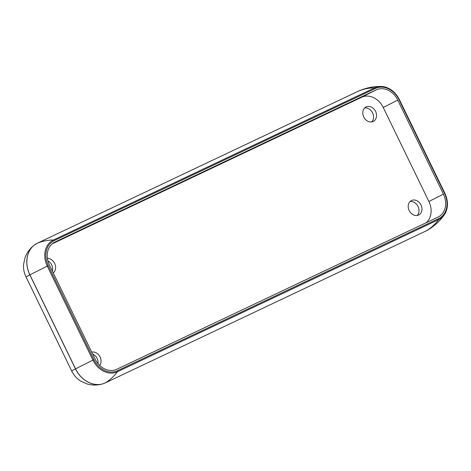 <?xml version="1.0" encoding="UTF-8"?>
<svg xmlns="http://www.w3.org/2000/svg" width="471" height="471" viewBox="0 0 471 471"><rect width="100%" height="100%" fill="white"/><g stroke="black" fill="none" stroke-linecap="round" stroke-linejoin="round"><path stroke-width="0.71" d="M52.387 271.113A8.084 6.541 63 0 0 47.889 260.81A8.084 6.541 -117 0 1 51.686 264.908A8.084 6.541 -117 0 1 52.387 271.113M417.153 215.488A8.084 6.541 63 0 0 417.96 206.31A8.084 6.541 63 0 0 410.07 201.553A8.084 6.541 -117 0 1 418.042 206.475A8.084 6.541 -117 0 1 417.153 215.488M371.719 121.912A8.084 6.541 63 0 0 372.52 112.74A8.084 6.541 63 0 0 364.631 107.977A8.084 6.541 -117 0 1 372.602 112.899A8.084 6.541 -117 0 1 371.719 121.912M98.033 363.641A8.084 6.541 63 0 0 92.663 354.057A8.084 6.541 -117 0 1 97.12 358.484A8.084 6.541 -117 0 1 98.033 363.641M398.949 99.546L399.296 99.387L398.949 99.546L444.6 193.557L444.948 193.398L444.6 193.557A20.094 16.255 -117 0 1 438.684 218.585A0.924 0.542 64.7 0 1 438.719 219.563A20.977 16.974 63 0 0 444.294 214.8A20.977 16.974 -117 0 1 438.719 219.563A0.924 0.542 -115.3 0 0 438.684 218.585L117.391 370.771A0.924 0.542 64.7 0 1 117.432 371.749L438.719 219.563L117.432 371.749A0.924 0.542 -115.3 0 0 117.391 370.771A20.094 16.255 -117 0 1 93.923 359.656L48.277 265.644A20.094 16.255 -117 0 1 54.194 240.61L375.481 88.43A20.094 16.255 -117 0 1 398.949 99.546A20.094 16.255 63 0 0 375.481 88.43A0.924 0.542 -115.3 0 0 374.745 87.812A0.924 0.542 64.7 0 1 375.481 88.43L54.194 240.61A0.924 0.542 -115.3 0 0 53.453 239.992A0.924 0.542 64.7 0 1 54.194 240.61A20.094 16.255 63 0 0 48.277 265.644L47.277 266.127L48.277 265.644L93.923 359.656L92.928 360.144L93.923 359.656A20.094 16.255 63 0 0 117.391 370.771L438.684 218.585A20.094 16.255 63 0 0 444.6 193.557L398.949 99.546M399.243 99.405A20.977 16.974 63 0 0 381.192 86.464A20.977 16.974 63 0 0 374.745 87.812L53.453 239.992A20.977 16.974 63 0 0 47.277 266.127L92.928 360.144A20.977 16.974 63 0 0 117.432 371.749A20.977 16.974 -117 0 1 92.928 360.144L47.277 266.127A115.466 1.543 154.1 0 0 29.908 274.846L75.56 368.858A115.466 1.543 -25.9 0 1 92.928 360.144A115.466 1.543 154.1 0 0 75.56 368.858L75.49 368.893A25.399 20.547 63 0 0 102.878 383.824A25.399 20.547 63 0 0 104.868 383.076M47.277 266.127A20.977 16.974 -117 0 1 53.453 239.992A115.466 67.853 -115.3 0 0 37.392 243.201A25.399 20.547 63 0 0 29.908 274.846A115.466 1.543 -25.9 0 1 47.277 266.127M53.453 239.992L374.745 87.812A115.466 67.853 -115.3 0 0 358.678 91.021L37.392 243.201A115.466 67.853 64.7 0 1 53.453 239.992M374.745 87.812A20.977 16.974 -117 0 1 381.192 86.464C373.821 86.328 366.55 87.741 359.385 90.709A25.399 20.547 63 0 0 358.678 91.021A115.466 67.853 64.7 0 1 374.745 87.812M397.765 100.105L443.417 194.117A18.475 14.948 -117 0 1 437.977 217.131L116.684 369.317A18.475 14.948 -117 0 1 95.107 359.096L49.455 265.085A18.475 14.948 -117 0 1 54.901 242.065L376.188 89.884A18.475 14.948 -117 0 1 397.765 100.105A18.475 14.948 63 0 0 376.188 89.884L54.901 242.065A18.475 14.948 63 0 0 54.595 242.218A18.475 14.948 63 0 0 49.455 265.085L95.107 359.096A18.475 14.948 63 0 0 116.684 369.317L437.977 217.131A18.475 14.948 63 0 0 438.283 216.984A18.475 14.948 63 0 0 443.417 194.117L428.898 201.5L383.247 107.488A18.475 14.948 63 0 0 361.669 97.267L52.11 243.89L361.669 97.267L376.188 89.884L361.669 97.267A18.475 14.948 -117 0 1 383.247 107.488L397.765 100.105L383.247 107.488L428.898 201.5A18.475 14.948 -117 0 1 426.243 222.689A18.475 14.948 63 0 0 428.898 201.5L443.417 194.117L397.765 100.105M36.214 243.819A25.399 20.547 63 0 0 34.436 244.985A25.399 20.547 63 0 0 29.844 274.881A33.194 0.442 154.1 0 0 26.029 276.93L26.029 276.93A21.054 17.033 -117 0 1 23.55 264.614A21.054 17.033 63 0 0 26.029 276.93L71.68 370.942L26.029 276.93A33.194 0.442 -25.9 0 1 29.844 274.881L75.56 368.858L29.908 274.846A25.399 20.547 -117 0 1 37.392 243.201A0.924 0.542 -115.3 0 0 37.374 243.207A0.924 0.542 -115.3 0 0 37.362 243.219M102.878 383.824C97.579 385.413 92.281 385.449 86.97 383.918L80.606 381.057A21.054 17.033 -117 0 1 71.68 370.942L71.68 370.948A21.054 17.033 63 0 0 80.606 381.057C76.785 378.631 73.812 375.257 71.68 370.948A33.194 0.442 -25.9 0 1 75.49 368.893A33.194 0.442 154.1 0 0 71.68 370.942L26.029 276.93C24.103 272.909 23.273 268.8 23.55 264.614L24.987 257.784C26.876 252.591 30.032 248.329 34.436 244.985A25.399 20.547 -117 0 0 29.844 274.881L75.49 368.893A25.399 20.547 -117 0 0 102.878 383.824L105.198 382.923A0.924 0.542 -115.3 0 0 105.227 382.911A0.924 0.542 64.7 0 1 105.198 382.923L426.49 230.743A0.924 0.542 -115.3 0 0 426.514 230.725L105.227 382.911A25.399 20.547 -117 0 1 75.56 368.858A25.399 20.547 63 0 0 105.227 382.911A115.466 67.853 -115.3 0 0 117.432 371.749A115.466 67.853 64.7 0 1 105.227 382.911L426.514 230.725A0.924 0.542 64.7 0 1 426.49 230.743L428.021 229.919A25.399 20.547 -117 0 1 426.514 230.725A115.466 67.853 -115.3 0 0 438.719 219.563A115.466 67.853 64.7 0 1 426.514 230.725A25.399 20.547 63 0 0 428.021 229.919C434.633 225.874 440.061 220.834 444.294 214.8C448.268 208.494 448.486 201.358 444.948 193.398L399.296 99.387C395.01 91.339 388.975 87.029 381.192 86.464M358.667 91.027A0.924 0.542 64.7 0 1 358.678 91.021A25.399 20.547 -117 0 1 359.385 90.709L358.667 91.027A0.924 0.542 -115.3 0 0 358.667 91.027A0.924 0.542 -115.3 0 0 358.655 91.033L37.374 243.207A0.924 0.542 64.7 0 1 37.392 243.201L358.678 91.021M100.088 356.977A8.084 6.541 63 0 0 91.727 352.125A8.084 6.541 -117 0 1 100.088 356.977A8.084 6.541 -117 0 1 99.693 365.431A8.084 6.541 63 0 0 100.088 356.977M375.57 111.391A8.084 6.541 63 0 0 365.991 106.988A8.084 6.541 63 0 0 363.83 117.161A8.084 6.541 63 0 0 373.32 121.394A8.084 6.541 63 0 0 375.57 111.391A8.084 6.541 -117 0 1 369.759 121.889A8.084 6.541 -117 0 1 363.647 109.296A8.084 6.541 -117 0 1 375.57 111.391M421.003 204.967A8.084 6.541 63 0 0 411.43 200.564A8.084 6.541 63 0 0 409.27 210.731A8.084 6.541 63 0 0 418.76 214.97A8.084 6.541 63 0 0 421.003 204.967A8.084 6.541 -117 0 1 415.198 215.465A8.084 6.541 -117 0 1 409.081 202.871A8.084 6.541 -117 0 1 421.003 204.967M54.648 263.401A8.084 6.541 63 0 0 47.424 258.408A8.084 6.541 -117 0 1 54.648 263.401A8.084 6.541 -117 0 1 53.241 272.874A8.084 6.541 63 0 0 54.648 263.401M444.901 193.428A20.977 16.974 -117 0 1 444.294 214.8M54.295 242.377L54.901 242.065L54.295 242.377M37.374 243.207L34.436 244.985"/></g></svg>
